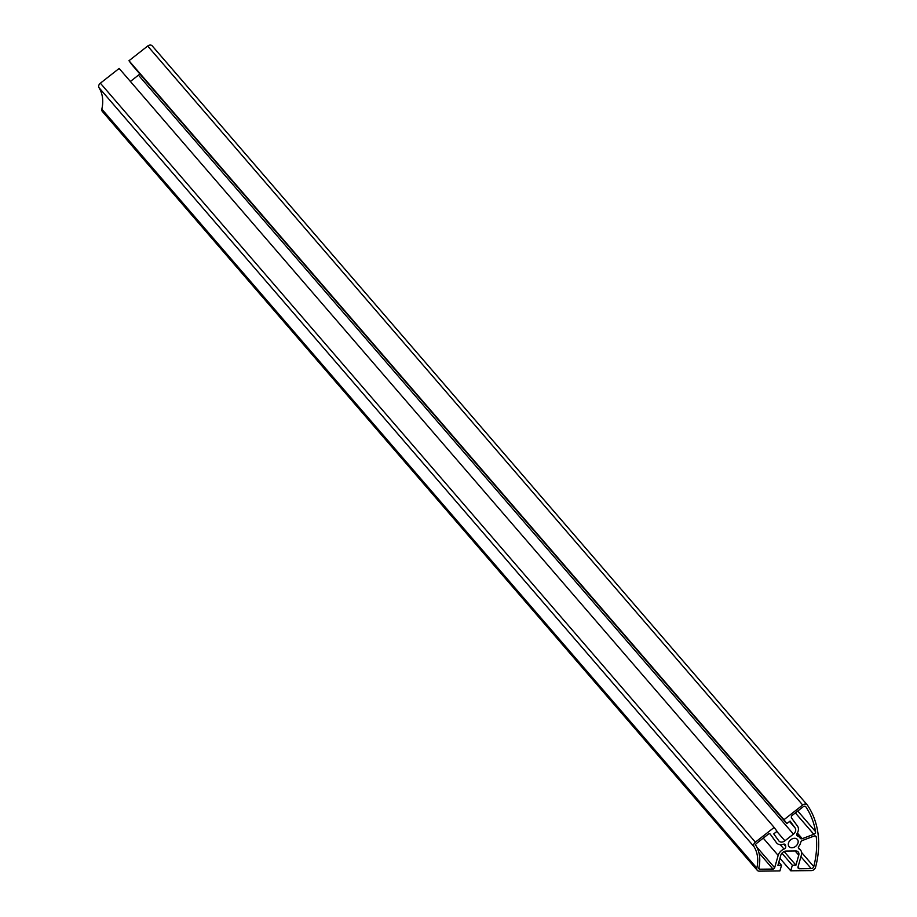 <?xml version="1.0" encoding="UTF-8"?>
<svg xmlns="http://www.w3.org/2000/svg" width="917" height="917" viewBox="0 0 917 917"><rect width="100%" height="100%" fill="white"/><g stroke="black" fill="none" stroke-linecap="round" stroke-linejoin="round"><path stroke-width="1.38" d="M799.062 848.913A2.258 1.685 -40.8 0 1 798.661 848.592A2.258 1.685 -40.8 0 1 798.867 846.265A8.505 6.339 139.2 0 0 800.724 842.425A2.258 1.685 -40.8 0 1 802.478 840.465L814.044 836.075A2.258 1.685 -40.8 0 1 815.992 836.396A2.258 1.685 -40.8 0 1 816.313 837.164A106.063 79.08 -40.8 0 1 813.78 866.611A2.258 1.685 -40.8 0 1 811.258 868.64L799.452 868.766A2.258 1.685 -40.8 0 1 798.294 868.296A2.258 1.685 -40.8 0 1 798.054 866.84L801.366 855.148A7.978 5.949 139.2 0 0 800.495 850.013A7.978 5.949 139.2 0 0 799.062 848.913L798.409 848.156M797.549 839.64A5.491 4.092 -40.8 0 1 795.784 846.242A5.491 4.092 -40.8 0 1 789.078 846.62A5.491 4.092 -40.8 0 1 790.557 839.926A5.491 4.092 -40.8 0 1 797.389 839.445A5.491 4.092 -40.8 0 1 797.549 839.64M792.368 815.259L803.074 806.845A2.258 1.685 -40.8 0 1 805.779 806.742A2.258 1.685 -40.8 0 1 805.871 806.857A106.063 79.08 -40.8 0 1 815.58 831.673A2.258 1.685 -40.8 0 1 813.815 834.287L802.249 838.677A2.258 1.685 -40.8 0 1 800.3 838.356A2.258 1.685 -40.8 0 1 800.163 838.172A8.505 6.339 139.2 0 0 799.67 837.473A8.505 6.339 139.2 0 0 797.515 836.04A2.258 1.685 -40.8 0 1 796.942 835.651A2.258 1.685 -40.8 0 1 797.022 833.507A7.978 5.949 139.2 0 0 797.538 826.194L791.577 818.021A2.258 1.685 -40.8 0 1 792.368 815.259M785.594 845.405A8.505 6.339 139.2 0 0 785.72 846.402A2.258 1.685 -40.8 0 1 784.024 849.073A7.978 5.949 139.2 0 0 778.155 855.401L774.647 867.746A1.502 1.123 -40.8 0 1 772.974 869.064L759.769 869.201A1.502 1.123 -40.8 0 1 758.817 867.986A42.881 31.969 139.2 0 0 755.814 845.325A1.502 1.123 -40.8 0 1 756.365 843.537L768.354 834.126A1.502 1.123 -40.8 0 1 770.2 834.103L776.47 842.734A7.978 5.949 139.2 0 0 776.699 843.021A7.978 5.949 139.2 0 0 783.382 844.225A2.258 1.685 -40.8 0 1 785.273 844.557A2.258 1.685 -40.8 0 1 785.594 845.405L784.482 844.121M139.728 73.807A4.963 3.702 -40.8 0 1 138.444 75.148L130.397 81.464M793.446 834.115L784.918 840.809A4.963 3.702 -40.8 0 1 778.98 841.061A4.963 3.702 -40.8 0 1 778.842 840.878L773.742 833.885L777.008 831.318L774.166 827.421L755.379 842.173A3.76 2.808 139.2 0 0 753.992 846.643A40.623 30.284 -40.8 0 1 756.834 868.112A3.76 2.808 139.2 0 0 757.293 870.359A3.76 2.808 139.2 0 0 759.219 871.15L779.92 870.921L781.513 865.339L777.914 865.384L780.757 855.378A4.963 3.702 -40.8 0 1 786.282 851.045L795.681 850.942A4.963 3.702 -40.8 0 1 798.214 851.985A4.963 3.702 -40.8 0 1 798.764 855.183L795.922 865.189L792.334 865.224L790.752 870.806L811.373 870.588A3.76 2.808 139.2 0 0 815.58 867.23A108.321 80.765 139.2 0 0 807.338 805.011A3.76 2.808 139.2 0 0 807.189 804.828A3.76 2.808 139.2 0 0 802.696 805.011L783.978 819.706L786.82 823.615L790.076 821.059L795.165 828.051A4.963 3.702 -40.8 0 1 793.446 834.115L138.444 75.148M807.029 804.656L152.337 46.033A3.76 2.808 -40.8 0 0 152.188 45.85A3.76 2.808 -40.8 0 0 147.683 46.033L128.976 60.728L131.819 64.637L786.82 823.615M128.976 60.728L783.978 819.706M779.931 858.278L790.752 870.806M781.96 853.211L792.334 865.224M784.15 851.549L795.922 865.189M778.82 862.221L781.513 865.339M757.293 870.359L102.291 111.381A3.76 2.808 -40.8 0 1 101.833 109.134L756.834 868.112M774.166 827.421L119.153 68.443L100.377 83.195A3.76 2.808 -40.8 0 0 98.99 87.665A40.623 30.284 -40.8 0 1 101.833 109.134M815.282 835.972L816.313 837.164M801.584 852.478L813.78 866.611M800.931 856.673L811.258 868.64M797.996 867.081L799.452 868.766M797.767 811.029L815.58 831.673M795.36 812.909L813.815 834.287M797.343 832.991L802.249 838.677M796.655 835.032L797.515 836.04M783.748 844.121L785.72 846.402M780.229 844.683L784.024 849.073M763.253 838.127L778.155 855.401M756.812 847.079L774.647 867.746M758.932 852.787L772.974 869.064M758.795 868.078L759.769 869.201M776.837 831.455L784.918 840.809M789.514 821.494L795.165 828.051M147.683 46.033L802.696 805.011M795.108 850.942L798.764 855.183M98.99 87.665L753.992 846.643M100.377 83.195L755.379 842.173M798.34 847.514L800.495 850.013M796.735 834.08L799.67 837.473M152.188 45.85L807.189 804.828"/></g></svg>

